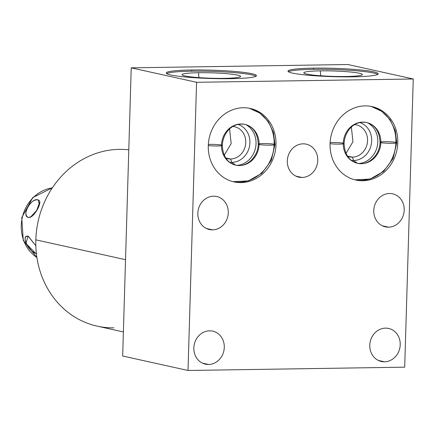 <?xml version="1.0" encoding="UTF-8"?>
<svg xmlns="http://www.w3.org/2000/svg" width="435" height="435" viewBox="0 0 435 435"><rect width="100%" height="100%" fill="white"/><g stroke="black" fill="none" stroke-linecap="round" stroke-linejoin="round"><path stroke-width="0.65" d="M188.023 370.479L196.576 82.297L413.25 78.985L404.697 367.167L188.023 370.479L196.576 82.297L131.223 67.833L122.67 356.015L188.023 370.479L122.67 356.015L131.223 67.833L196.576 82.297L413.25 78.985L347.897 64.521L131.223 67.833L347.897 64.521L413.25 78.985L404.697 367.167L188.023 370.479L196.576 82.297L413.25 78.985L404.697 367.167L188.023 370.479L122.67 356.015L131.223 67.833L196.576 82.297M209.561 330.823A16.911 15.143 102.5 0 0 193.836 347.88A16.911 15.143 102.5 0 0 208.561 364.481A16.911 15.143 102.5 0 0 224.281 347.418A16.911 15.143 102.5 0 0 209.561 330.823A16.911 15.143 102.5 0 0 193.972 346.124A16.911 15.143 102.5 0 0 205.407 364.16A16.911 15.143 102.5 0 0 208.561 364.481L202.411 363.116L208.561 364.481A16.911 15.143 102.5 0 0 224.145 349.18A16.911 15.143 102.5 0 0 212.715 331.138A16.911 15.143 102.5 0 0 209.561 330.823A16.911 15.143 102.5 0 0 195.63 356.265A16.911 15.143 102.5 0 0 221.991 355.863A16.911 15.143 102.5 0 0 209.561 330.823M385.497 328.131A16.911 15.143 102.5 0 0 369.777 345.194A16.911 15.143 102.5 0 0 384.496 361.789A16.911 15.143 102.5 0 0 400.222 344.732A16.911 15.143 102.5 0 0 385.497 328.131A16.911 15.143 102.5 0 0 369.913 343.433A16.911 15.143 102.5 0 0 381.343 361.469A16.911 15.143 102.5 0 0 384.496 361.789L378.347 360.43L384.496 361.789A16.911 15.143 102.5 0 0 400.086 346.488A16.911 15.143 102.5 0 0 388.651 328.452A16.911 15.143 102.5 0 0 385.497 328.131A16.911 15.143 102.5 0 0 371.566 353.579A16.911 15.143 102.5 0 0 397.933 353.176A16.911 15.143 102.5 0 0 385.497 328.131M213.552 196.19A16.911 15.143 102.5 0 0 197.833 213.253A16.911 15.143 102.5 0 0 212.557 229.849A16.911 15.143 102.5 0 0 228.277 212.791A16.911 15.143 102.5 0 0 213.552 196.19A16.911 15.143 102.5 0 0 197.968 211.492A16.911 15.143 102.5 0 0 209.404 229.533A16.911 15.143 102.5 0 0 212.557 229.849L206.407 228.489L212.557 229.849A16.911 15.143 102.5 0 0 228.141 214.547A16.911 15.143 102.5 0 0 216.712 196.511A16.911 15.143 102.5 0 0 213.552 196.19A16.911 15.143 102.5 0 0 199.621 221.638A16.911 15.143 102.5 0 0 225.988 221.236A16.911 15.143 102.5 0 0 213.552 196.19M389.494 193.504A16.911 15.143 102.5 0 0 373.774 210.567A16.911 15.143 102.5 0 0 388.493 227.162A16.911 15.143 102.5 0 0 404.213 210.1A16.911 15.143 102.5 0 0 389.494 193.504A16.911 15.143 102.5 0 0 373.91 208.805A16.911 15.143 102.5 0 0 385.339 226.842A16.911 15.143 102.5 0 0 388.493 227.162L382.343 225.803L388.493 227.162A16.911 15.143 102.5 0 0 404.077 211.861A16.911 15.143 102.5 0 0 392.647 193.825A16.911 15.143 102.5 0 0 389.494 193.504A16.911 15.143 102.5 0 0 375.563 218.952A16.911 15.143 102.5 0 0 401.924 218.544A16.911 15.143 102.5 0 0 389.494 193.504M303.037 143.827A16.911 15.143 102.5 0 0 287.317 160.885A16.911 15.143 102.5 0 0 302.037 177.48A16.911 15.143 102.5 0 0 317.762 160.423A16.911 15.143 102.5 0 0 303.037 143.827A16.911 15.143 102.5 0 0 287.453 159.123A16.911 15.143 102.5 0 0 298.883 177.165A16.911 15.143 102.5 0 0 302.037 177.48L295.887 176.121L302.037 177.48A16.911 15.143 102.5 0 0 317.626 162.179A16.911 15.143 102.5 0 0 306.191 144.143A16.911 15.143 102.5 0 0 303.037 143.827A16.911 15.143 102.5 0 0 289.106 169.269A16.911 15.143 102.5 0 0 315.473 168.867A16.911 15.143 102.5 0 0 303.037 143.827M243.252 107.744A37.606 33.68 102.5 0 0 208.283 145.692A37.606 33.68 102.5 0 0 241.028 182.602A37.606 33.68 102.5 0 0 275.997 144.659A37.606 33.68 102.5 0 0 243.252 107.744A37.606 33.68 102.5 0 0 208.588 141.772A37.606 33.68 102.5 0 0 234.014 181.895A37.606 33.68 102.5 0 0 241.028 182.602L239.359 182.232L241.028 182.602A37.606 33.68 102.5 0 0 275.692 148.574A37.606 33.68 102.5 0 0 250.266 108.456A37.606 33.68 102.5 0 0 243.252 107.744M365.019 105.884A37.606 33.68 102.5 0 0 330.056 143.833A37.606 33.68 102.5 0 0 362.801 180.742A37.606 33.68 102.5 0 0 397.764 142.794A37.606 33.68 102.5 0 0 365.019 105.884A37.606 33.68 102.5 0 0 330.355 139.912A37.606 33.68 102.5 0 0 355.781 180.03A37.606 33.68 102.5 0 0 362.801 180.742L361.126 180.373L362.801 180.742A37.606 33.68 102.5 0 0 397.465 146.715A37.606 33.68 102.5 0 0 372.039 106.597A37.606 33.68 102.5 0 0 365.019 105.884M230.958 78.681A45.131 4.176 -178.3 0 1 170.727 74.961A45.131 4.176 -178.3 0 1 191.743 69.997A45.131 4.176 -178.3 0 1 251.979 73.722A45.131 4.176 -178.3 0 1 230.958 78.681A45.131 4.176 1.7 0 0 256.46 75.679A45.131 4.176 1.7 0 0 191.743 69.997A45.131 4.176 1.7 0 0 166.241 72.998A45.131 4.176 1.7 0 0 230.958 78.681A45.131 4.176 -178.3 0 1 166.366 72.705A45.131 4.176 -178.3 0 1 236.732 71.634A45.131 4.176 -178.3 0 1 230.958 78.681M352.725 76.821A45.131 4.176 -178.3 0 1 292.494 73.102A45.131 4.176 -178.3 0 1 313.515 68.137A45.131 4.176 -178.3 0 1 373.747 71.857A45.131 4.176 -178.3 0 1 352.725 76.821A45.131 4.176 1.7 0 0 378.232 73.819A45.131 4.176 1.7 0 0 313.515 68.137A45.131 4.176 1.7 0 0 288.013 71.139A45.131 4.176 1.7 0 0 352.725 76.821A45.131 4.176 -178.3 0 1 288.133 70.845A45.131 4.176 -178.3 0 1 358.5 69.774A45.131 4.176 -178.3 0 1 352.725 76.821M123.382 331.938L97.168 326.136A89.659 80.29 -77.5 0 1 35.833 239.832L125.53 259.684L35.833 239.832A89.659 80.29 -77.5 0 1 119.195 149.363A89.659 80.29 -77.5 0 1 128.787 149.852M35.833 239.832A89.659 80.29 -77.5 0 1 119.195 149.363A89.659 80.29 102.5 0 0 35.833 239.832A89.659 80.29 102.5 0 0 113.899 327.832A89.659 80.29 -77.5 0 1 35.833 239.832L125.53 259.684M236.939 165.36A21.543 19.292 102.5 0 0 255.486 148.128A21.543 19.292 102.5 0 0 245.944 124.676A21.543 19.292 102.5 0 1 255.486 148.128A21.543 19.292 102.5 0 1 236.939 165.36A21.543 19.292 102.5 0 0 255.486 148.128A21.543 19.292 102.5 0 0 245.944 124.676M229.598 128.961L231.17 143.637L224.221 155.262L231.17 143.637L229.598 128.961L231.17 143.637L224.221 155.262M225.678 157.927L230.566 159.009A16.367 14.659 102.5 0 0 245.65 144.197A16.367 14.659 102.5 0 0 234.585 126.737A16.367 14.659 102.5 0 0 232.904 126.476A16.367 14.659 -77.5 0 1 245.742 143.251A16.367 14.659 -77.5 0 1 230.566 159.009L231.817 162.38A19.455 17.427 102.5 0 0 249.63 145.594A19.455 17.427 102.5 0 0 238.032 124.41A19.455 17.427 -77.5 0 1 249.63 145.594A19.455 17.427 -77.5 0 1 231.817 162.38L235.618 165.115L231.817 162.38L230.566 159.009L225.678 157.927L230.566 159.009A16.367 14.659 -77.5 0 1 225.874 158.226A16.367 14.659 102.5 0 0 227.51 158.699A16.367 14.659 102.5 0 0 230.566 159.009L231.817 162.38A19.455 17.427 -77.5 0 1 229.653 162.266A19.455 17.427 102.5 0 0 231.817 162.38A19.455 17.427 102.5 0 0 249.63 145.594A19.455 17.427 102.5 0 0 238.032 124.41M358.712 163.5A21.543 19.292 102.5 0 0 377.259 146.269A21.543 19.292 102.5 0 0 367.716 122.817A21.543 19.292 102.5 0 1 377.259 146.269A21.543 19.292 102.5 0 1 358.712 163.5A21.543 19.292 102.5 0 0 377.259 146.269A21.543 19.292 102.5 0 0 367.716 122.817M351.371 127.102L352.943 141.777L345.994 153.403L352.943 141.777L351.371 127.102L352.943 141.777L345.994 153.403M347.445 156.067L352.334 157.149A16.367 14.659 102.5 0 0 367.423 142.337A16.367 14.659 102.5 0 0 356.357 124.878A16.367 14.659 102.5 0 0 354.672 124.617A16.367 14.659 -77.5 0 1 367.515 141.391A16.367 14.659 -77.5 0 1 352.334 157.149L353.584 160.52A19.455 17.427 102.5 0 0 371.403 143.735A19.455 17.427 102.5 0 0 359.805 122.55A19.455 17.427 -77.5 0 1 371.403 143.735A19.455 17.427 -77.5 0 1 353.584 160.52L357.391 163.255L353.584 160.52L352.334 157.149L347.445 156.067L352.334 157.149A16.367 14.659 -77.5 0 1 347.647 156.361A16.367 14.659 102.5 0 0 349.278 156.839A16.367 14.659 102.5 0 0 352.334 157.149L353.584 160.52A19.455 17.427 -77.5 0 1 351.426 160.406A19.455 17.427 102.5 0 0 353.584 160.52A19.455 17.427 102.5 0 0 371.403 143.735A19.455 17.427 102.5 0 0 359.805 122.55M166.692 73.613A45.131 4.176 -178.3 0 1 191.71 71.199A45.131 4.176 -178.3 0 1 255.976 76.261A45.131 4.176 -178.3 0 0 191.71 71.199L191.743 69.997L191.71 71.199A45.131 4.176 -178.3 0 0 166.692 73.613A45.131 4.176 -178.3 0 1 211.437 71.362A45.131 4.176 -178.3 0 1 255.976 76.261M224.047 78.354A29.303 2.713 1.7 0 0 237.695 75.135A29.303 2.713 1.7 0 0 198.583 72.721A29.303 2.713 1.7 0 0 184.935 75.94A29.303 2.713 1.7 0 0 224.047 78.354A29.303 2.713 1.7 0 0 240.599 76.462A29.303 2.713 1.7 0 0 198.583 72.721L198.887 77.631L198.583 72.721A29.303 2.713 1.7 0 0 182.031 74.722A29.303 2.713 1.7 0 0 224.047 78.354A29.303 2.713 1.7 0 0 227.799 73.781A29.303 2.713 1.7 0 0 182.107 74.477A29.303 2.713 1.7 0 0 224.047 78.354M288.459 71.753A45.131 4.176 -178.3 0 1 313.477 69.339A45.131 4.176 -178.3 0 1 377.749 74.401A45.131 4.176 -178.3 0 0 313.477 69.339L313.515 68.137L313.477 69.339A45.131 4.176 -178.3 0 0 288.459 71.753A45.131 4.176 -178.3 0 1 333.21 69.502A45.131 4.176 -178.3 0 1 377.749 74.401M345.82 76.495A29.303 2.713 1.7 0 0 359.468 73.276A29.303 2.713 1.7 0 0 320.356 70.861A29.303 2.713 1.7 0 0 306.708 74.081A29.303 2.713 1.7 0 0 345.82 76.495A29.303 2.713 1.7 0 0 362.371 74.597A29.303 2.713 1.7 0 0 320.356 70.861L320.66 75.766L320.356 70.861A29.303 2.713 1.7 0 0 303.799 72.862A29.303 2.713 1.7 0 0 345.82 76.495A29.303 2.713 1.7 0 0 349.566 71.916A29.303 2.713 1.7 0 0 303.875 72.618A29.303 2.713 1.7 0 0 345.82 76.495M52.309 187.882A37.606 33.68 102.5 0 0 22.239 217.723A37.606 33.68 102.5 0 0 36.904 257.466A37.606 33.68 -77.5 0 1 22.239 217.723A37.606 33.68 -77.5 0 1 52.309 187.882A37.606 33.68 -77.5 0 0 22.239 217.723A37.606 33.68 -77.5 0 0 36.904 257.466M28.297 236.248L35.839 245.726L28.134 236.205L25.899 243.399L35.11 252.855M39.324 204.972L38.258 200.002C30.439 198.028 21.108 215.075 28.688 217.484C34.153 217.962 43.484 200.916 38.258 200.002L39.324 204.972L38.258 200.002C31.467 196.767 20.657 216.516 28.688 217.484L31.75 216.543L28.688 217.484C21.108 215.075 30.439 198.028 38.258 200.002C43.484 200.916 34.153 217.962 28.688 217.484L31.75 216.543M30.254 217.364L36.605 210.551L39.873 201.829M28.46 236.297L28.134 236.205C20.124 234.443 29.776 253.877 36.676 253.415C28.819 252.539 20.488 235.765 28.134 236.205L35.839 245.726M380.853 142.615A8.363 0.772 -178.3 0 1 380.021 142.25A8.363 0.772 1.7 0 0 380.853 142.615A20.88 18.7 102.5 0 0 366.569 122.518A20.88 18.7 -77.5 0 1 380.853 142.615A20.88 18.7 -77.5 0 1 357.543 163.288A20.88 18.7 102.5 0 0 380.853 142.615A8.363 0.772 1.7 0 0 390.233 143.311A8.363 0.772 1.7 0 0 396.742 142.751A8.363 0.772 -178.3 0 1 390.233 143.311A8.363 0.772 -178.3 0 1 380.853 142.615A20.88 18.7 102.5 0 1 361.746 163.674A20.88 18.7 102.5 0 1 343.248 143.865M371.12 106.406L381.707 111.273L390.037 119.658L395.214 130.549L396.742 142.751A8.363 0.772 1.7 0 0 395.91 142.386A37.606 33.68 102.5 0 0 371.109 106.406A37.606 33.68 102.5 0 1 395.91 142.386A8.363 0.772 1.7 0 0 381.468 141.859A8.363 0.772 1.7 0 0 387.764 143.256A8.363 0.772 1.7 0 0 395.91 142.386A37.606 33.68 102.5 0 1 354.857 179.813A37.606 33.68 102.5 0 0 395.883 143.061M343.258 143.191A20.88 18.7 -77.5 0 1 366.569 122.518C353.655 120.348 344.607 131.522 344.09 143.555A8.363 0.772 -178.3 0 1 339.072 144.115A8.363 0.772 -178.3 0 1 330.062 143.708A8.363 0.772 1.7 0 0 339.072 144.115A8.363 0.772 1.7 0 0 344.09 143.555A8.363 0.772 1.7 0 0 343.258 143.191M259.081 144.474A8.363 0.772 -178.3 0 1 258.249 144.115A8.363 0.772 1.7 0 0 259.081 144.474A20.88 18.7 102.5 0 0 244.796 124.377A20.88 18.7 -77.5 0 1 259.081 144.474A20.88 18.7 -77.5 0 1 235.77 165.148A20.88 18.7 102.5 0 0 259.081 144.474A8.363 0.772 1.7 0 0 268.466 145.17A8.363 0.772 1.7 0 0 274.969 144.61A8.363 0.772 -178.3 0 1 268.466 145.17A8.363 0.772 -178.3 0 1 259.081 144.474A20.88 18.7 102.5 0 1 239.973 165.539A20.88 18.7 102.5 0 1 221.48 145.725M249.353 108.266L259.934 113.133L268.264 121.517L273.441 132.409L274.969 144.61A8.363 0.772 1.7 0 0 274.142 144.246A37.606 33.68 102.5 0 0 249.337 108.266A37.606 33.68 102.5 0 1 274.142 144.246A8.363 0.772 1.7 0 0 259.7 143.724A8.363 0.772 1.7 0 0 265.992 145.116A8.363 0.772 1.7 0 0 274.142 144.246A37.606 33.68 102.5 0 1 233.089 181.672A37.606 33.68 102.5 0 0 274.115 144.926M221.491 145.051A20.88 18.7 -77.5 0 1 244.796 124.377C231.882 122.208 222.834 133.382 222.318 145.415A8.363 0.772 -178.3 0 1 217.304 145.975A8.363 0.772 -178.3 0 1 208.289 145.567A8.363 0.772 1.7 0 0 217.304 145.975A8.363 0.772 1.7 0 0 222.318 145.415A8.363 0.772 1.7 0 0 221.491 145.051M241.028 182.602A37.606 33.68 -77.5 0 1 213.378 126.906A37.606 33.68 -77.5 0 1 272.016 126.009A37.606 33.68 -77.5 0 1 241.028 182.602L239.359 182.232M362.801 180.742A37.606 33.68 -77.5 0 1 335.146 125.046A37.606 33.68 -77.5 0 1 393.784 124.149A37.606 33.68 -77.5 0 1 362.801 180.742L361.126 180.373M413.25 78.985L347.897 64.521L131.223 67.833M202.411 363.116L208.561 364.481M378.347 360.43L384.496 361.789M206.407 228.489L212.557 229.849M382.343 225.803L388.493 227.162M295.887 176.121L302.037 177.48M225.874 158.226A16.367 14.659 102.5 0 0 230.566 159.009A16.367 14.659 102.5 0 0 245.742 143.251A16.367 14.659 102.5 0 0 232.904 126.476M229.653 162.266A19.455 17.427 102.5 0 0 231.817 162.38L235.618 165.115M347.647 156.361A16.367 14.659 102.5 0 0 352.334 157.149A16.367 14.659 102.5 0 0 367.515 141.391A16.367 14.659 102.5 0 0 354.672 124.617M351.426 160.406A19.455 17.427 102.5 0 0 353.584 160.52L357.391 163.255M191.743 69.997L191.71 71.199M198.887 77.631L198.583 72.721M313.515 68.137L313.477 69.339M320.66 75.766L320.356 70.861M330.111 142.566A8.363 0.772 -178.3 0 1 341.752 142.946A8.363 0.772 -178.3 0 1 341.703 144.023A8.363 0.772 -178.3 0 1 330.062 143.708M208.343 144.425A8.363 0.772 -178.3 0 1 219.985 144.806A8.363 0.772 -178.3 0 1 219.931 145.883A8.363 0.772 -178.3 0 1 208.289 145.567M52.352 187.822L32.777 197.555L21.75 217.614L23.283 240.457L36.921 257.542M344.09 143.555C344.678 154.474 349.164 161.053 357.543 163.288C367.95 166.04 379.929 155.322 380.021 142.25C379.429 131.332 374.948 124.753 366.569 122.518M396.742 142.751L393.071 158.509L383.632 171.406L370.071 179.035L354.873 179.818M222.318 145.415C222.91 156.334 227.396 162.913 235.77 165.148C246.183 167.899 258.156 157.182 258.249 144.115C257.661 133.192 253.175 126.618 244.796 124.377M274.969 144.61L271.299 160.368L261.865 173.271L248.303 180.895L233.1 181.678"/></g></svg>
